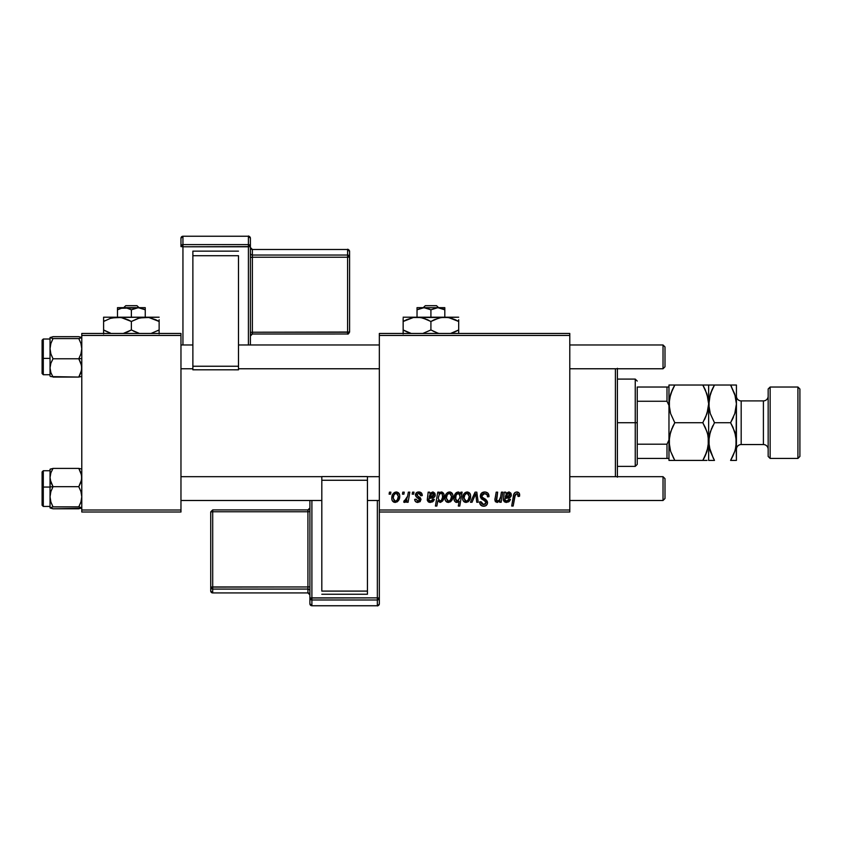 <?xml version="1.0" encoding="UTF-8"?>
<svg xmlns="http://www.w3.org/2000/svg" width="842" height="842" viewBox="0 0 842 842"><rect width="100%" height="100%" fill="white"/><g stroke="black" fill="none" stroke-linecap="round" stroke-linejoin="round"><path stroke-width="1.26" d="M379.342 333.464L569.781 333.464L569.781 335.442L379.342 335.442L379.342 510.01L569.781 510.01L569.781 333.464L379.342 333.464L379.342 335.442L379.342 333.464M418.821 491.981L421.347 492.875L422.263 495.591L420.821 495.77L420.368 493.991L419.305 493.296L417 494.128L417.158 495.675L420.263 497.706L420.989 499.306L420.126 501.664L417.337 502.4L415.401 501.432L414.685 499.369L416.127 499.19L417.653 501.148L419.432 500.348L419.316 498.811L416.137 496.738L415.422 495.159L416.464 492.707L418.821 491.981C416.811 492.002 415.674 492.97 415.411 494.907L416.137 496.738L419.558 499.79L418.042 501.179L416.127 499.19L414.685 499.369C414.853 501.369 415.948 502.39 417.969 502.442L421 499.569L416.853 494.791L418.748 493.244L420.821 495.77L422.263 495.401C422.168 493.202 421.021 492.065 418.821 491.981M428.168 492.16L429.662 492.16L429.809 493.412L433.22 492.033L434.904 493.307L435.188 495.601L434.093 497.369L428.946 498.475L428.883 500.327L429.915 501.106L432.114 500.632L432.904 499.19L434.346 499.369L432.693 501.832L429.873 502.411L428.262 501.8L427.326 500.369L428.168 492.16L427.273 499.801L430.451 502.442L434.346 499.369L432.904 499.19L430.578 501.179L428.746 499.674L428.946 498.475L431.399 498.106C433.693 498.148 434.977 497.075 435.251 494.885L432.672 491.981L429.809 493.412L429.662 492.16L428.168 492.16L428.283 492.823M444.986 498.222L446.028 494.138L447.481 492.602L449.86 492.002L452.08 493.212L452.88 495.264L452.691 498.18L450.438 501.843L446.881 502.106L445.386 500.443L444.986 498.222C444.923 500.664 446.039 502.074 448.354 502.442C451.533 501.674 453.059 499.527 452.922 496.001C452.912 493.623 451.775 492.286 449.481 491.981C446.397 492.749 444.902 494.833 444.986 498.222L445.039 497.159M516.809 491.981L519.293 493.307L519.525 496.306L518.072 496.485L517.335 493.717L515.388 494.296L513.157 506.042L511.694 506.042L513.862 494.149L515.062 492.507L516.809 491.981C514.715 492.317 513.578 493.612 513.409 495.864L511.694 506.042L513.157 506.042L514.82 496.212L516.714 493.601L518.209 495.275L518.072 496.485L519.525 496.306L519.651 495.043C519.64 493.128 518.693 492.107 516.809 491.981M460.511 493.991L460.837 492.16L462.121 492.16L459.774 506.042L458.311 506.042L459.153 501.2L457.459 502.337L455.838 502.253L454.554 501.032L454.006 498.706L454.564 495.17L456.617 492.433L458.922 492.117L460.511 493.991L458.09 491.981C455.238 492.98 453.88 495.107 454.006 498.359C453.849 500.58 454.764 501.937 456.774 502.442L459.153 501.2L458.311 506.042L459.774 506.042L462.121 492.16L460.837 492.16L460.511 493.991M470.467 502.264L475.056 492.16L476.814 492.16L478.203 502.264L476.751 502.264L475.73 493.717L472.025 502.264L470.467 502.264L472.025 502.264L475.73 493.717L476.751 502.264L478.203 502.264L476.814 492.16L475.056 492.16L470.467 502.264M480.329 496.064L481.613 493.075L485.15 491.991L488.002 493.233L488.992 496.675L487.55 496.854L487.076 494.643L485.339 493.665L483.097 493.896L482.003 494.938L482.15 497.138L487.318 501.222L487.297 504.021L485.845 505.716L482.866 506.168L480.256 504.484L479.614 501.895L481.056 501.758L481.477 503.537L483.192 504.568L485.371 504.147L486.108 502.632L485.56 501.39L481.224 498.717L480.329 496.064L486.108 502.632L483.708 504.6L481.056 501.758L479.603 502.2C479.793 504.726 481.15 506.074 483.666 506.231C486.066 506.147 487.36 504.916 487.55 502.537L485.908 499.506L482.15 497.138L481.771 495.927L484.592 493.601L487.181 494.801L487.55 496.854L488.992 496.675C489.034 493.707 487.602 492.138 484.687 491.981C482.045 492.096 480.593 493.454 480.329 496.064M389.109 494.149L389.436 492.16L390.888 492.16L390.583 494.149L389.109 494.149L390.583 494.149L390.888 492.16L389.436 492.16L389.109 494.149M462.658 498.222L463.7 494.138L465.152 492.602L467.531 492.002L469.752 493.212L470.552 495.264L470.362 498.18L468.11 501.843L464.563 502.106L463.058 500.443L462.658 498.222C462.595 500.664 463.721 502.074 466.026 502.442C469.204 501.674 470.731 499.527 470.594 496.001C470.594 493.623 469.447 492.286 467.163 491.981C464.068 492.749 462.574 494.833 462.658 498.222L462.668 498.601M504.274 492.16L505.768 492.16L505.905 493.412L509.326 492.033L511.01 493.307L511.283 495.601L510.199 497.369L505.053 498.475L504.99 500.327L506.021 501.106L508.21 500.632L509.01 499.19L510.452 499.369L508.789 501.832L505.979 502.411L504.369 501.8L503.432 500.369L504.274 492.16L503.379 499.801L506.558 502.442L510.452 499.369L509.01 499.19L506.684 501.179L504.853 499.674L505.053 498.475L507.494 498.106C509.799 498.148 511.083 497.075 511.347 494.885L508.778 491.981L505.905 493.412L505.768 492.16L504.274 492.16M500.622 496.854L501.411 492.16L502.874 492.16L501.169 502.264L499.706 502.264L499.99 500.569L497.443 502.4L495.38 501.706L494.875 499.769L496.191 492.16L497.643 492.16L496.612 500.822L499.095 500.485L500.622 496.854C500.516 499.138 499.453 500.58 497.454 501.179L496.327 499.948L497.643 492.16L496.191 492.16L494.864 499.99L496.99 502.442L499.99 500.569L499.706 502.264L501.169 502.264L502.874 492.16L501.411 492.16L500.622 496.854M437.756 492.16L439.219 492.16L438.966 493.559L440.682 492.117L442.092 492.086L443.902 494.328L443.871 498.127L442.66 500.927L440.092 502.442L437.829 500.769L436.872 506.042L435.409 506.042L437.756 492.16L435.409 506.042L436.872 506.042L437.829 500.769L440.092 502.442C442.892 501.422 444.218 499.306 444.081 496.085C444.26 493.896 443.376 492.528 441.418 491.981L438.966 493.559L439.219 492.16L437.756 492.16M391.783 498.222L392.825 494.138L394.277 492.602L396.656 492.002L398.876 493.212L399.676 495.264L399.487 498.18L397.235 501.843L393.688 502.106L392.183 500.443L391.783 498.222C391.719 500.664 392.846 502.074 395.151 502.442C398.329 501.674 399.855 499.527 399.718 496.001C399.718 493.623 398.571 492.286 396.287 491.981C393.193 492.749 391.698 494.833 391.783 498.222L391.793 498.601M402.455 494.149L402.781 492.16L404.223 492.16L403.928 494.149L402.455 494.149L403.928 494.149L404.223 492.16L402.781 492.16L402.455 494.149M407.612 496.201L408.349 492.16L409.812 492.16L408.107 502.264L406.644 502.264L407.012 500.169L405.465 502.179L403.686 502.074L404.265 500.495L405.339 500.758L406.402 499.853L407.612 496.201L403.686 502.074L404.665 502.442L407.012 500.169L406.644 502.264L408.107 502.264L409.812 492.16L408.349 492.16L407.612 496.201M412.191 494.149L412.527 492.16L413.969 492.16L413.664 494.149L412.191 494.149L413.664 494.149L413.969 492.16L412.527 492.16L412.191 494.149M379.342 511.999L569.781 511.999L569.781 335.442L379.342 335.442L379.342 511.999L379.342 510.01L569.781 510.01L569.781 511.999L379.342 511.999L379.342 598.009A1.979 1.979 180 0 1 377.353 599.988L377.353 605.756L311.898 605.756L311.898 599.988L377.353 599.988L377.353 605.756L311.898 605.756L309.909 603.777A1.979 1.979 -0 0 0 311.898 605.756L311.898 599.988A1.979 1.979 180 0 1 309.909 598.009L309.909 603.777L309.909 598.009L377.353 597.873L377.353 500.495L377.353 597.873L311.898 597.873L311.898 500.495L311.898 597.873L309.909 598.009L311.898 599.988L311.898 597.873L311.898 599.988L377.353 599.988L377.353 597.873L377.353 599.988L379.342 598.009L377.353 597.873L379.342 598.009L379.342 511.999M81.779 333.464L180.967 333.464L180.967 335.442L81.779 335.442L81.779 510.01L180.967 510.01L180.967 333.464L81.779 333.464L81.779 335.442L81.779 333.464M81.779 511.999L180.967 511.999L180.967 335.442L81.779 335.442L81.779 511.999L81.779 510.01L180.967 510.01L180.967 511.999L81.779 511.999M482.287 492.581L481.613 493.075M481.056 493.696L480.645 494.422M480.372 496.696L480.487 497.317M484.339 500.622L484.971 500.99M480.74 505.116L482.087 505.979M485.781 499.411L485.055 498.98M486.055 493.865L486.697 494.243M475.867 495.212L476.025 496.696M466.11 492.138L463.7 494.138M462.711 497.159L462.668 497.685M462.69 498.98L462.826 499.727M463.426 501.106L463.931 501.674M468.11 501.843L469.573 500.222M470.541 497.096L470.583 496.548M465.363 501.011L466.089 501.179L464.1 498.222C464.016 495.738 465.037 494.075 467.152 493.244L469.152 496.159C469.289 498.706 468.268 500.38 466.089 501.179L466.289 501.158M464.805 495.149L464.11 497.822M468.31 499.653L469.141 496.559L468.562 493.959L466.752 493.286L464.995 494.791M456.196 492.738L455.48 493.486M454.933 494.359L454.217 496.306M455.469 502.053L456.09 502.348M456.827 493.917L458.206 493.244L460.006 495.906L459.679 498.211L457.248 501.179L455.448 498.338C455.322 495.896 456.238 494.201 458.206 493.244L456.059 495.275L455.617 499.727L456.564 501.011L457.753 501.085L459.795 497.738M515.43 492.286L514.757 492.738M514.82 496.212L514.946 495.517M518.125 494.654L518.209 495.275M509.599 501.085L510.22 500.011M510.199 497.369L511.073 496.275M507.673 496.78L505.295 497.212L506.189 496.969L505.295 497.212L508.326 493.244L509.831 495.433M509.599 495.938L509.905 494.896L506.189 496.969M505.81 495.233L505.295 497.212M506.579 494.001L506.105 494.622M495.085 498.253L494.949 499.117L495.085 498.253M452.912 495.633L452.47 493.833M450.933 492.286L450.228 492.054M448.439 492.138L446.334 493.686L445.229 496.106M446.26 501.674L447.165 502.232M450.438 501.843L451.891 500.222M452.691 498.18L452.87 497.096M452.912 496.548L452.922 496.001M447.691 501.011L448.418 501.179L446.428 498.222C446.344 495.738 447.355 494.075 449.47 493.244L451.48 496.159C451.617 498.706 450.596 500.38 448.418 501.179L448.618 501.158M447.134 495.149L446.439 497.822M450.628 499.653L451.47 496.559L450.891 493.959L449.081 493.286L447.312 494.791M443.187 500.053L443.587 499.106M443.871 498.127L444.081 496.085M443.976 494.728L443.797 493.97M438.293 498.043L439.271 494.486L440.945 493.244L442.229 494.107L442.629 496.391C442.724 498.685 441.85 500.274 440.008 501.179L438.272 498.569L439.198 500.906L441.292 500.537M440.682 493.275L439.271 494.486L438.324 497.506M441.745 493.496L440.808 493.254M428.757 502.106L429.304 502.295M433.493 501.085L434.114 500.011M434.093 497.369L434.767 496.643M434.977 496.275L435.188 495.601M431.567 496.78L429.199 497.212L430.083 496.969L429.199 497.212L432.22 493.244L433.735 495.433M433.493 495.938L433.809 494.896L430.083 496.969M429.704 495.233L429.199 497.212M430.483 494.001L429.999 494.622M416.727 502.264L416.137 502.021M414.917 500.611L414.748 500.001M399.676 495.264L399.276 493.833M395.235 492.138L392.825 494.138M392.246 495.38L392.025 496.106M391.835 497.159L391.804 497.685M392.183 500.443L392.551 501.106M397.235 501.843L398.698 500.222M394.488 501.011L395.214 501.179L393.225 498.222C393.14 495.738 394.161 494.075 396.277 493.244L398.277 496.159C398.413 498.706 397.392 500.38 395.214 501.179L395.414 501.158M393.93 495.149L393.246 497.822M397.435 499.653L398.266 496.559L397.687 493.959L395.877 493.286L394.119 494.791M406.591 499.559L406.181 500.137M406.097 501.6L406.591 500.916M464.1 498.222L465.152 500.895M466.489 501.137L468.099 499.99M459.9 497.254L459.827 494.58L458.206 493.244M509.905 494.896L508.957 493.349L507.042 493.633M508.052 496.727L508.978 496.464M446.428 498.222L447.481 500.895M448.818 501.137L450.417 499.99M441.524 500.243L442.576 497.127L442.229 494.107M433.809 494.896L432.851 493.349L430.936 493.633M431.946 496.727L432.872 496.464M393.225 498.222L394.277 500.895M395.614 501.137L397.224 499.99M615.407 368.764L615.407 476.688L615.407 368.764M617.397 476.688L617.397 368.764M617.397 368.301L617.397 477.161M50.257 479.929L50.036 486.929L53.025 486.676L50.878 482.255L50.036 477.53L50.867 472.836L53.025 468.394L78.79 468.394L81.558 475.13L81.558 479.898L78.79 486.676L53.025 486.676L50.257 479.929M43.289 487.055L43.289 470.741L43.289 487.055L50.036 487.055L43.289 487.055L43.289 506.442L43.289 487.055L42.1 487.16L43.289 487.055M50.036 470.731L43.289 470.731L42.1 471.93L42.1 487.16L42.1 472.025M80.937 468.857L78.79 468.394L80.937 472.815L81.779 477.53L80.948 482.224L78.79 486.676L80.937 491.549L81.779 496.769L80.948 501.958L78.79 506.873L53.025 506.873L50.878 501.99L50.036 496.769L50.867 491.581L53.025 486.676L78.79 486.676L80.937 491.549L81.779 496.769L80.948 501.958L78.79 506.873L81.779 507.831L78.79 508.789L53.025 508.789L50.036 507.831L53.025 506.873L78.79 506.873L81.558 507.579L80.937 508.326L53.025 508.789L50.11 507.968M78.79 468.394L53.025 468.394L50.036 469.299L50.036 507.894M50.036 469.731L50.878 468.857M50.036 497.19L50.036 507.831L53.025 506.873L50.878 501.99L50.036 496.769L50.867 491.581L53.025 486.676L50.036 486.929L50.036 496.769M42.1 505.189L42.1 487.16L42.1 505.253L43.289 506.442L50.036 506.442M50.11 469.204L50.036 477.53L50.867 472.836L53.025 468.394M80.937 508.326L81.558 508.073L80.937 508.326M81.558 337.379L78.79 336.674L81.779 337.631L78.79 338.589L80.937 343.462L81.779 348.683L80.948 353.872L78.79 358.787L81.779 358.524L78.79 358.787L81.558 365.523L81.558 370.291L78.79 377.069L53.025 377.069L50.878 372.648L50.036 367.922L50.867 363.228L53.025 358.787L50.878 353.903L50.036 348.683L50.867 343.494L53.025 338.589L50.036 337.631L53.025 336.674L78.79 336.674L53.025 336.674L50.036 337.631L50.036 375.721M50.036 374.722L43.289 374.722L43.289 358.397L42.1 358.303L42.1 373.532L43.289 374.722L43.289 358.397L50.036 358.397L43.289 358.397L43.289 339.021L43.289 358.397L42.1 358.303L42.1 340.263M81.779 337.631L78.79 338.589L53.025 338.589L78.79 338.589L80.937 343.462L81.779 348.683L80.948 353.872L78.79 358.787L53.025 358.787L78.79 358.787L80.937 363.197L81.779 367.922L80.948 372.617L78.79 377.069L80.937 376.595M50.867 376.595L78.79 377.069M50.036 337.579L50.036 367.922L50.867 363.228L53.025 358.787L50.878 353.903L50.036 348.683L50.867 343.494L53.025 338.589L50.257 337.379M42.1 373.427L42.1 340.21L43.289 339.01L50.036 339.01M53.025 377.069L50.878 372.648L50.036 367.922L50.036 376.174M663.022 500.495L665.001 498.506L665.001 478.666L663.022 476.688L663.022 500.495L663.022 476.688L569.781 476.688L663.022 476.688L665.001 478.666L665.001 498.506L663.022 500.495L569.781 500.495L663.022 500.495M379.342 476.688L367.438 476.688L379.342 476.688M321.812 476.688L180.967 476.688L321.812 476.688M180.967 500.495L321.812 500.495L180.967 500.495M367.438 500.495L379.342 500.495L367.438 500.495M663.022 368.764L665.001 366.786L665.001 346.946L663.022 344.967L663.022 368.764L663.022 344.967L569.781 344.967L663.022 344.967L665.001 346.946L665.001 366.786L663.022 368.764L569.781 368.764L663.022 368.764M180.967 368.764L192.871 368.764L180.967 368.764M238.496 368.764L379.342 368.764L238.496 368.764M379.342 344.967L238.496 344.967L379.342 344.967M192.871 344.967L180.967 344.967L192.871 344.967M637.236 387.025L637.236 401.266L637.236 387.025L666.99 387.025L637.236 387.025M637.236 422.726L637.236 401.266L637.236 444.187L637.236 422.726L635.247 422.726L637.236 422.726M617.397 379.089L635.247 379.089L635.247 422.726L635.247 379.089L637.236 381.068M617.397 422.726L635.247 422.726L617.397 422.726M668.969 458.437L637.236 458.437L637.236 464.384L637.236 444.187L637.236 458.437L668.969 458.437L668.969 440.019L666.99 444.187L637.236 444.187L666.99 444.187L666.99 458.437L666.99 444.187L668.969 440.019L668.969 460.416L674.8 460.416L670.611 451.312L668.969 441.576L670.59 431.893L674.8 422.726L670.611 413.622L669.401 408.833L668.969 403.886L670.59 394.203L674.8 385.036L702.817 385.036L707.006 394.14L708.648 403.886L707.027 413.559L702.817 422.726L674.8 422.726L702.817 422.726L707.006 431.841L708.217 436.619L708.648 441.576L707.027 451.249L702.817 460.416L674.8 460.416L706.954 460.416M617.397 466.373L635.247 466.373L635.247 422.726L635.247 466.373L637.236 464.384M707.638 411.506L708.648 403.886L708.648 385.036L668.969 385.036L668.969 387.025L666.99 387.025L666.99 401.266L668.969 405.434L668.969 387.025L668.969 440.019M668.969 405.434L666.99 401.266L637.236 401.266L666.99 401.266L666.99 387.025L668.969 387.025M770.146 387.025L768.157 389.004L768.157 456.448L770.146 458.437L770.146 387.025L770.146 458.437L797.921 458.437L799.9 456.448L799.9 389.004L797.921 387.025L797.921 458.437L797.921 387.025L770.146 387.025L797.921 387.025L799.9 389.004L799.9 456.448L797.921 458.437L770.146 458.437L768.157 456.448L768.157 389.004L770.146 387.025M736.424 396.15A4.757 4.757 0 0 0 741.181 400.908L741.181 444.544A4.757 4.757 0 0 0 736.424 449.312A4.757 4.757 0 0 1 741.181 444.544L763.399 444.544L763.399 400.908A4.757 4.757 0 0 0 768.157 396.15A4.757 4.757 0 0 1 763.399 400.908L741.181 400.908A4.757 4.757 0 0 1 736.792 397.992M763.399 444.544A4.757 4.757 0 0 1 768.157 449.312A4.757 4.757 0 0 0 763.399 444.544L741.181 444.544L741.181 400.908L763.399 400.908L763.399 444.544M669.39 460.416L672.463 460.416L668.969 460.416L668.969 457.553M669.401 436.661L669.979 433.967L668.969 441.576L669.401 446.492L669.39 436.693L671.969 428.304M669.948 449.028L668.969 441.576M673.726 458.469L670.611 451.312M705.164 455.922L702.817 460.416L705.164 460.416L702.817 460.416L707.006 451.312L705.164 455.922L708.217 446.523L708.217 436.661L708.227 446.449M707.68 434.114L708.648 441.576L708.648 403.886L708.227 398.971L708.648 403.886L708.227 399.003L705.333 389.888M705.333 427.578L707.585 433.767M674.8 422.726L672.453 427.22L674.8 422.726L670.611 413.622L668.969 403.886L669.401 408.791L669.39 399.003L672.453 389.53L670.611 394.14L674.8 385.036L672.453 389.53M702.817 422.726L707.017 413.59L702.817 422.726L705.312 427.536M707.638 411.496L708.227 408.791M669.979 396.266L668.969 403.886M703.891 386.983L702.859 385.036M705.322 389.867L702.817 385.036L705.154 385.036M705.649 417.148L708.227 408.759L710.269 394.203L714.479 385.036L708.648 385.036L708.648 441.576L710.269 431.893L714.479 422.726L710.29 413.622L708.648 403.886L709.069 408.802L709.069 399.003L712.121 389.53L710.29 394.14L714.479 385.036L712.848 388.036M704.396 419.811L705.164 418.232M702.817 460.416L704.438 457.417M709.069 460.416L712.143 460.416L708.648 460.416L708.648 441.576L708.648 460.416L714.479 460.416L710.29 451.312L708.648 441.576L709.069 446.492L709.069 436.693L711.637 428.304M705.164 460.416L707.017 460.416M674.8 385.036L672.453 385.036L674.8 385.036L673.179 388.036M672.453 385.036L670.664 385.036M668.969 387.909L668.969 385.036L670.6 385.036M669.979 396.298L669.401 398.929M673.221 425.652L672.453 427.22M670.011 449.312L670.59 451.249M672.463 460.416L674.758 460.416M668.969 408.307L668.969 437.156M713.395 458.469L709.08 446.523L709.069 436.661M709.69 449.312L710.28 451.291M712.143 460.416L714.437 460.416M709.659 433.967L709.08 436.619L709.659 433.956M712.89 425.652L712.132 427.22M709.648 396.298L708.648 403.886L709.08 408.833L710.29 413.622L714.479 422.726L730.593 422.726L732.929 427.22L735.992 436.619L736.424 460.416L736.424 403.886L736.003 446.449L734.803 451.249L730.593 460.416L736.003 460.416M731.666 386.983L730.593 385.036L712.132 385.036L730.635 385.036M736.424 385.036L736.424 403.886L736.424 385.036L734.792 385.036L736.424 385.036M732.94 385.036L734.782 385.036L732.94 385.036M735.371 396.15L736.424 403.886L736.003 408.759L734.803 413.559L730.593 422.726L734.782 431.841L736.424 441.576L735.992 436.661L736.003 446.449L734.803 451.249L730.593 460.416L732.214 457.417M736.003 385.036L730.593 385.036L734.782 394.14L736.424 403.886L734.803 413.559L730.593 422.726L714.479 422.726M735.413 449.154L736.424 441.576M734.782 451.312L732.929 455.932L734.782 451.312M732.929 460.416L730.593 460.416L732.929 455.932M735.413 411.496L736.424 403.886M732.172 419.811L733.424 417.148M730.593 422.726L732.94 418.232M709.617 449.028L710.28 451.28M735.403 449.186L735.992 446.492M730.593 460.416L734.782 460.416M732.929 385.036L730.593 385.036L735.445 396.424M712.132 385.036L710.28 385.036M735.403 411.496L735.992 408.802M714.479 385.036L712.132 389.53M709.659 396.266L709.069 398.971M250.4 344.967L250.4 238.223A1.979 1.979 180 0 0 248.411 236.255L248.411 244.601L182.946 244.601L182.946 236.255L248.411 236.244L250.4 238.223L250.4 246.58L182.946 246.78L182.946 344.967L182.946 246.78L248.411 246.78L248.411 344.967L248.411 246.78L250.4 246.58L248.411 244.601A1.979 1.979 0 0 1 250.4 246.58L250.4 344.967M238.496 251.137L192.871 251.137L192.871 255.715L238.496 255.715L238.496 366.249L238.496 255.715L192.871 255.715L192.871 366.249L192.871 251.137L238.496 251.137M238.496 369.796L238.496 366.249L192.871 366.249L192.871 369.796L238.496 369.817L238.496 366.249L192.871 366.249L192.871 369.817M180.967 238.223L180.967 246.58A1.979 1.979 0 0 1 182.946 244.601L182.946 236.255L248.411 236.244L248.411 246.78L248.411 244.601L182.946 244.601L182.946 246.78L182.946 244.601L180.967 246.58L182.946 246.78L180.967 246.58L180.967 238.223A1.979 1.979 0 0 1 182.946 236.255L182.946 236.244A1.979 1.979 180 0 0 180.967 238.223L182.946 236.244L248.411 236.244C248.495 235.581 249.158 236.234 250.4 238.223M250.4 247.537A1.979 1.979 0 0 0 252.379 249.485L250.4 247.495A1.979 1.979 180 0 0 252.379 249.485L347.599 249.474L349.588 251.463A1.979 1.979 180 0 0 347.599 249.485L347.599 255.052L252.379 255.052L252.379 249.485L347.599 249.485L347.599 255.052A1.979 1.979 0 0 1 349.588 257.031L349.588 332.032L252.379 332.232L252.379 257.231L347.599 257.231L347.599 334L349.588 332.032L349.588 251.463L349.588 257.031L347.599 257.231L347.599 332.232L349.588 332.032C348.641 333.769 347.978 334.432 347.599 334.011L347.599 332.232L252.379 332.232L252.379 334.011L347.599 334L252.379 334A1.979 1.979 180 0 0 250.4 335.979M347.599 255.052L347.599 257.231L349.588 257.031L347.599 255.052L252.379 255.052L252.379 257.231L347.599 257.231L347.599 255.052M349.588 251.463C348.346 249.474 347.683 248.811 347.599 249.474L252.379 249.474L252.379 255.052A1.979 1.979 0 0 1 250.4 253.084A1.979 1.979 180 0 0 252.379 255.052L252.379 257.231L250.4 257.431L252.379 257.231L252.379 332.232L250.4 332.432L252.379 332.232L252.379 334.011L250.4 336M309.909 500.495L309.909 598.009L309.909 500.495M321.812 594.252L367.438 594.252L367.438 591.095L321.812 591.095L321.812 480.266L321.812 591.095L367.438 591.095L367.438 480.266L367.438 594.252L321.812 594.252M321.812 476.583L321.812 480.266L367.438 480.266L367.438 476.583L321.812 476.572L321.812 480.266L367.438 480.266L367.438 476.572L321.812 476.572M379.342 603.777L379.342 598.009L379.342 603.777A1.979 1.979 180 0 1 377.353 605.756L377.353 605.756A1.979 1.979 -0 0 0 379.342 603.777C376.942 607.65 377.732 604.914 377.353 605.756L311.898 605.756L309.909 603.777M212.7 589.074L307.93 589.074L307.93 592.926L212.7 592.926L212.7 589.074A1.979 1.979 180 0 1 210.721 587.095L210.721 511.894L212.7 511.757L307.93 511.757L307.93 586.958L212.7 586.958L212.7 509.915L210.721 511.894L210.721 590.937L210.721 587.095L212.7 586.958L212.7 511.757L210.721 511.894L212.7 509.915L212.7 511.757L307.93 511.757L307.93 509.915L212.7 509.915L307.93 509.915A1.979 1.979 -0 0 0 309.909 507.958L307.93 509.915L307.93 511.757L309.909 511.62L307.93 511.757L307.93 586.958L210.721 587.095L212.7 589.074L212.7 586.958L212.7 589.074L307.93 589.074L307.93 586.958L309.909 586.821L307.93 586.958L307.93 589.074A1.979 1.979 180 0 1 309.909 591.052A1.979 1.979 -0 0 0 307.93 589.074L307.93 592.926L212.7 592.926L212.7 589.074M210.721 590.937A1.979 1.979 -0 0 0 212.7 592.926L210.721 590.937L212.7 592.926L307.93 592.926A1.979 1.979 180 0 1 309.909 594.905A1.979 1.979 -0 0 0 307.93 592.926L309.909 594.905M425.305 305.688L436.535 305.688L425.305 305.688L423.231 307.667L425.305 305.688M438.598 307.667L436.535 305.688L438.598 307.667M417.032 307.667L423.979 307.667L417.032 307.667L417.032 317.192L417.032 307.667L417.032 309.814L423.979 307.667L430.915 309.814L430.915 317.192L430.915 309.814L437.861 307.667L422.179 307.825L425.768 307.825L430.915 309.814L437.861 307.667L444.808 309.814L441.44 308.267L444.808 309.814L444.808 317.192L444.808 307.667L437.861 307.667L444.808 309.814L444.808 308.267M422.179 307.825L417.032 309.814L423.979 307.667L444.808 307.825M406.728 319.634L413.38 317.508L417.032 317.192L403.15 317.192L458.69 317.192L441.176 317.508L448.397 317.497L458.69 321.486L455.385 319.76L458.69 321.486L458.69 329.959L450.596 333.453M455.112 331.811L450.596 333.464M450.417 317.939L455.385 319.76M439.313 317.908L444.808 317.192L450.365 317.918M434.24 319.75L441.155 317.508M430.915 329.959L437.651 333.053L430.915 329.959L422.821 333.464L430.915 329.959L430.915 321.486L424.189 318.392L430.915 321.486L430.915 329.959L437.672 333.053L433.072 331.127M422.642 317.939L430.915 321.486L439.029 317.981M441.208 317.497L413.443 317.497L420.621 317.497L427.599 319.76M406.454 331.685L411.243 333.464L403.15 329.959L409.875 333.053L403.15 329.959L403.15 333.937L403.15 321.486L403.15 331.685M403.15 318.392L403.15 321.486L413.38 317.508L420.621 317.497M439.019 333.464L437.672 333.053L439.019 333.464M458.69 333.053L458.69 319.76M430.915 321.486L434.23 319.76M403.15 319.76L403.15 321.486L406.707 319.644M404.581 320.697L403.15 321.486M422.61 317.929L417.032 317.192M428.767 320.318L427.61 319.76M458.69 321.486L456.48 320.286M458.69 331.685L458.69 329.959L455.133 331.801M403.15 329.959L405.36 331.159M457.259 330.748L458.69 329.959M439.661 307.825L437.861 307.667M421.011 308.088L420.411 308.267M125.763 305.688L136.983 305.688L125.763 305.688L123.69 307.667L125.763 305.688M139.056 307.667L136.983 305.688L139.056 307.667M140.14 307.825L145.256 309.814L138.309 307.667L145.256 309.814L145.256 317.192L145.256 307.667L138.309 307.667L145.256 309.814L145.256 307.667L120.848 308.267L126.226 307.825L131.373 309.814L131.373 317.192L131.373 309.814L138.309 307.667L131.373 309.814L126.226 307.825L117.48 307.667L117.48 317.192L117.48 309.814L122.616 307.825M121.459 308.088L117.48 309.814L117.48 307.667L117.48 309.814L120.838 308.277M103.598 317.192L103.598 321.486L110.313 318.402L117.48 317.192L103.598 317.192L159.138 317.192L141.635 317.508L148.845 317.497L159.138 321.486L155.833 319.76L159.138 321.486L159.138 329.959L151.055 333.453M159.138 333.937L159.138 329.959L151.044 333.464M139.761 317.908L148.845 317.497L155.833 319.76M133.52 331.127L139.467 333.464L131.373 329.959L131.373 321.486L138.077 318.402L145.256 317.192L113.891 317.497L121.08 317.497L131.373 321.486L128.058 319.76L131.373 321.486L131.373 329.959L138.099 333.053L131.373 329.959L123.269 333.464L127.795 331.811M123.1 317.939L129.215 320.318M111.986 317.908L121.08 317.497M110.355 333.053L103.598 329.959L110.334 333.053L103.598 329.959L103.598 333.937L103.598 321.486L103.598 331.685M159.138 331.685L159.138 319.76M131.373 321.486L139.477 317.981M103.598 319.76L103.598 321.486L110.313 318.402M105.029 320.697L103.598 321.486M111.691 317.981L110.355 318.381M123.069 317.929L117.48 317.192M159.138 321.486L156.928 320.286M131.373 329.959L127.826 331.79M110.313 333.043L106.902 331.685M103.598 329.959L105.808 331.159M157.707 330.748L159.138 329.959M117.48 307.667L138.309 307.667"/></g></svg>
